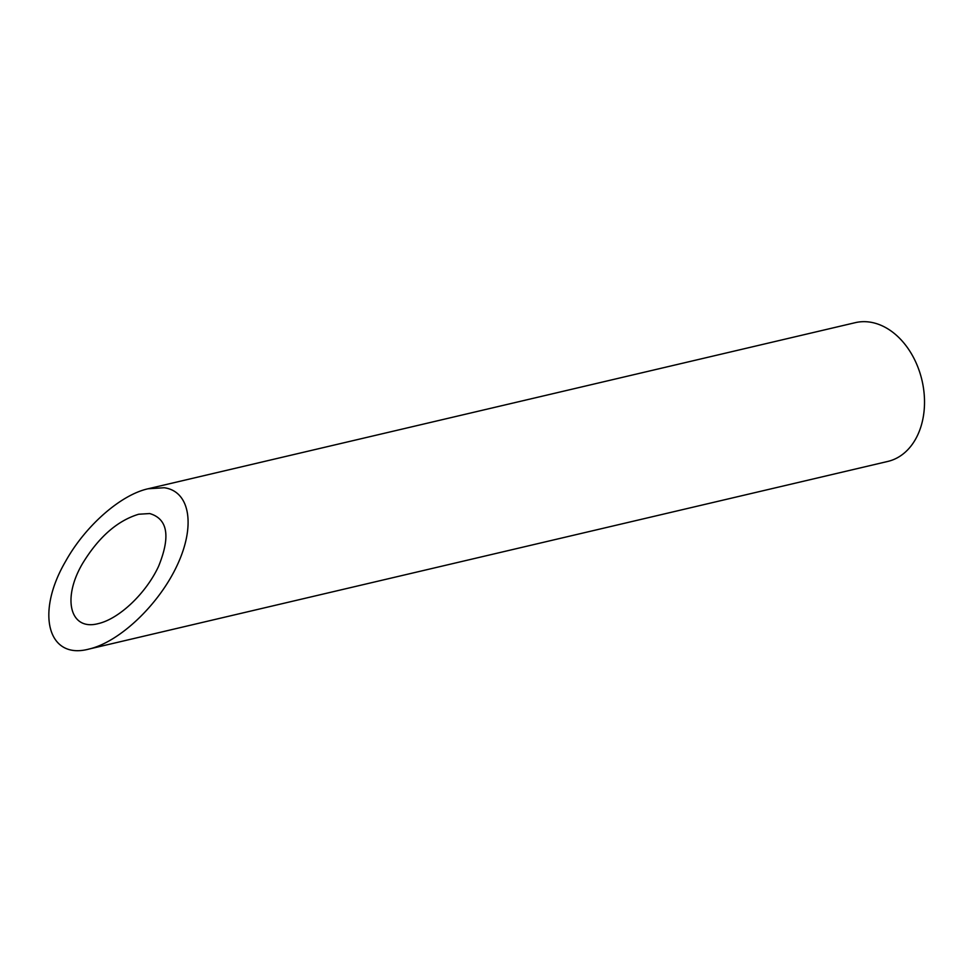 <?xml version="1.0" encoding="UTF-8"?>
<svg xmlns="http://www.w3.org/2000/svg" width="973" height="973" viewBox="0 0 973 973"><rect width="100%" height="100%" fill="white"/><g stroke="black" fill="none" stroke-linecap="round" stroke-linejoin="round"><path stroke-width="1.46" d="M149.684 513.549L138.665 514.243C117.234 520.75 98.48 537.266 82.389 563.805C61.761 599.076 70.311 631.149 98.322 623.596C119.265 618.779 146.059 593.323 158.55 566.371C170.725 536.464 167.77 518.852 149.684 513.549M148.066 488.774L855.255 322.671A71.26 51.776 76.8 0 1 921.954 380.2A71.26 51.776 76.8 0 1 887.838 461.421L88.92 649.076C119.618 642.022 158.903 604.707 177.22 565.191C195.792 525.663 190.003 491.207 164.206 487.741L148.066 488.774C120.579 494.831 85.21 525.979 65.556 561.421C35.32 613.124 47.859 660.144 88.92 649.076"/></g></svg>

